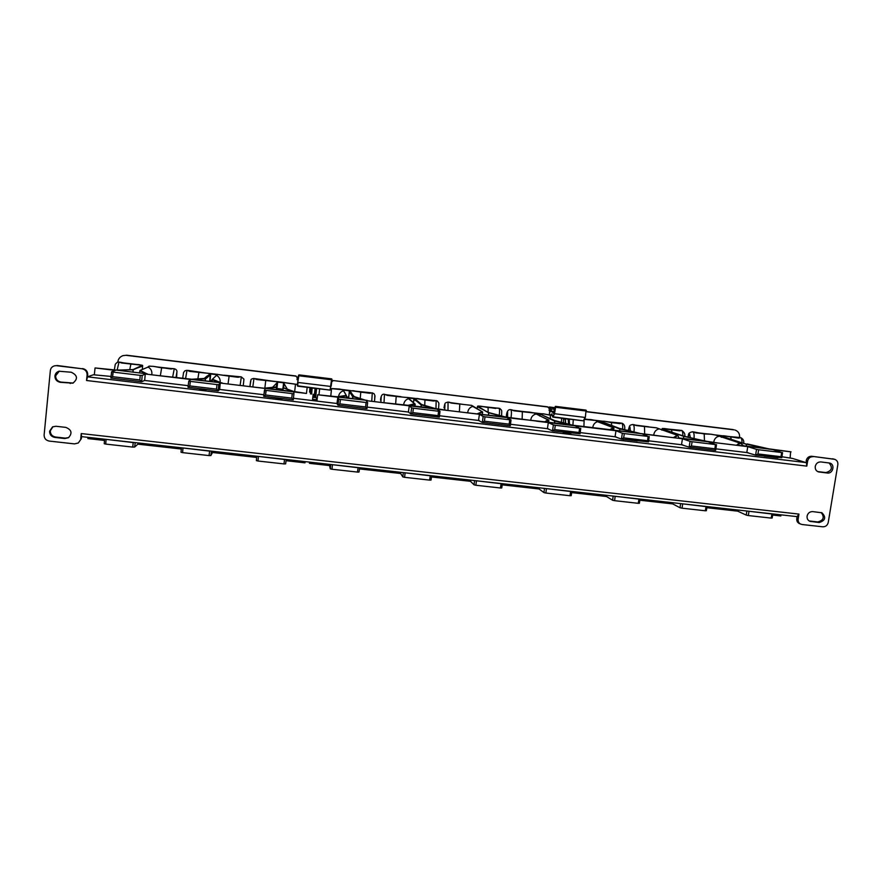 <?xml version="1.0" encoding="UTF-8"?>
<svg xmlns="http://www.w3.org/2000/svg" width="882" height="882" viewBox="0 0 882 882"><rect width="100%" height="100%" fill="white"/><g stroke="black" fill="none" stroke-linecap="round" stroke-linejoin="round"><path stroke-width="1.32" d="M772.698 515.055L780.835 515.97L781.022 514.845M772.004 517.977L771.177 518.098L771.937 513.997L748.3 511.185M748.961 511.428L748.344 515.562L771.177 518.098M748.344 515.562L746.249 515.11L746.867 511.02M706.89 507.712L737.716 511.152L746.249 515.11M706.239 510.667L705.302 510.777L706.052 506.621L681.984 503.765M682.657 504.008L682.062 508.186L705.302 510.777M682.062 508.186L680.022 507.745L680.617 503.611M639.891 500.226L672.668 503.887L680.022 507.745M639.296 503.214L638.248 503.313L638.965 499.124L614.478 496.213M615.151 496.467L614.578 500.678L638.248 503.313M614.578 500.678L612.604 500.248L613.166 496.07M571.69 492.608L606.474 496.5L612.604 500.248M571.128 495.629L569.97 495.717L570.665 491.495L545.738 488.529M546.41 488.782L545.87 493.038L569.97 495.717M545.87 493.038L543.951 492.608L544.492 488.396M502.233 484.857L539.089 488.97L543.951 492.608M501.748 487.955L502.42 483.689L501.748 487.955L500.436 487.989L501.108 483.711L475.729 480.701M476.401 480.955L475.883 485.254L500.436 487.989M475.883 485.254L474.042 484.824L474.549 480.569M431.507 476.964L470.503 481.318L474.042 484.824M431.033 480.073L431.684 475.773L431.033 480.073L429.611 480.106L430.262 475.795L404.419 472.73M405.092 472.984L404.606 477.327L429.611 480.106M404.606 477.327L402.831 476.908L403.317 472.609M359.459 468.915L400.66 473.513L402.831 476.908M359.007 472.046L359.635 467.725L359.007 472.046L357.464 472.079L358.092 467.725L331.764 464.605M332.448 464.858L331.985 469.246L357.464 472.079M331.985 469.246L330.287 468.827L330.739 464.483M309.494 462.113L309.45 463.326L329.526 465.575L330.287 468.827M309.45 463.326L309.604 462.124M329.659 464.362L329.526 465.575M400.792 472.322L400.66 473.513M470.635 480.128L470.503 481.318M539.244 487.801L539.089 488.97M606.629 495.342L606.474 496.5M672.834 502.74L672.668 503.887M737.881 510.017L737.716 511.152M358.798 467.625L358.092 467.725M430.945 475.696L430.262 475.795M501.77 483.612L501.108 483.711M571.304 491.384L570.665 491.495M639.593 499.025L638.965 499.124M706.658 506.522L706.052 506.621M772.533 513.886L771.937 513.997M615.041 436.777L615.989 430.747L622.35 433.227L621.413 439.071L623.662 437.858L647.575 440.724L648.546 441.904L621.413 439.071L615.096 436.788M746.778 452.554L747.771 446.634L756.547 449.379L755.576 455.112L757.958 453.943L781.022 456.7L781.838 457.703L755.576 455.112L746.856 452.565M337.839 397.22L336.968 403.493L337.916 405.191L339.868 403.89L365.611 406.966L366.978 408.664L337.916 405.191L338.765 399.105L337.839 397.22L317.652 394.772L316.682 401.056M338.765 399.105L340.485 399.447L339.868 403.89M365.611 406.966L366.085 402.523L340.485 399.447M366.085 402.523L367.629 402.589L367 408.465M408.41 412.048L410.78 413.901L412.809 412.622L438.078 415.643L439.335 417.142L410.78 413.901L411.64 407.881L409.281 405.83L366.118 400.626L367.618 402.578L366.989 408.587M367.221 400.384L325.425 395.72M371.752 401.178L372.281 392.821L369.492 393.262L349.922 390.539L353.561 396.393M352.591 398.675L352.602 396.525L353.241 396.283M356.262 391.277L370.881 392.755M346.549 395.864L346.317 397.925L346.549 395.864L343.109 389.767L331.533 388.642L330.761 396.272M411.64 407.881L413.438 408.223L412.809 412.622M438.078 415.643L438.563 411.244L413.438 408.223M438.563 411.244L439.986 411.299L437.053 409.182L449.07 410.626L397.032 404.353M437.781 408.895L448.916 410.615M420.527 399.094L435.179 400.571L433.558 401.045L414.507 398.399L421.64 404.551L420.957 404.794L413.934 398.73L413.404 402.622M432.941 400.604L434.76 400.494M408.146 405.356L414.683 403.736L407.837 397.639L387.54 395.456L384.475 394.298L384.023 402.765M385.897 394.695L400.737 396.691M495.717 408.146L485.398 407.076M483.358 406.635L497.878 408.201L477.746 406.128L488.165 412.622L477.515 406.26L477.14 408.906L477.515 406.26M479.433 414.286L478.518 420.438L482.289 422.445L484.394 421.188L509.19 424.154L510.292 425.797L482.3 422.445L483.182 416.48L479.433 414.286L449.004 410.604L467.35 412.831M483.182 416.48L485.045 416.833L484.394 421.188M509.19 424.154L509.697 419.799L485.045 416.833M509.697 419.799L511.009 419.854L506.709 417.572L518.506 418.994L467.438 412.82L506.874 417.208M489.312 412.732L506.213 417.175M547.435 428.685L552.496 430.835L554.668 429.6L579.011 432.511L580.069 433.801L552.496 430.835L553.4 424.937L548.328 422.599L506.676 417.197M477.493 413.669L482.399 411.839L471.694 405.389L451.286 403.063L449.313 402.192M482.641 412.048L482.355 414.308L482.443 411.817L478.088 413.768M553.4 424.937L555.329 425.289L554.668 429.6M579.011 432.511L579.54 428.2L555.329 425.289M579.54 428.2L575.108 425.819L586.695 427.219L536.388 421.155M552.364 415.488L543.069 413.801L540.512 413.713L541.923 414.948M545.616 421.905L548.395 419.909L534.128 412.997L514.03 410.825L511.703 409.777M512.508 410.24L526.786 412.015M615.989 430.747L586.42 427.186M622.35 433.227L624.335 433.591L623.662 437.858M647.575 440.724L648.105 436.447L624.335 433.591M648.105 436.447L642.305 433.922L653.683 435.289L612.549 430.03M607.125 421.783L620.487 423.007L619.55 423.647L604.324 421.243L601.987 421.188L603.299 422.754L601.524 421.486L596.331 420.835M618.15 423.128L620.244 423.007M619.947 423.614L621.369 423.128M612.615 430.041L613.541 427.792L595.736 420.482L584.424 419.38M666.946 428.961L680.022 430.251L668.876 429.38M677.982 430.603L680.165 430.262L679.504 430.813L664.444 428.542L662.283 428.509L664.212 429.876L662.25 428.498L661.798 430.085M681.554 444.748L689.107 447.163L691.411 445.972L714.894 448.784L715.622 450.338L689.118 447.163L690.055 441.375L682.459 438.762L653.353 435.256M690.055 441.375L692.105 441.739L691.411 445.972M714.894 448.784L715.445 444.55L692.105 441.739M715.445 444.55L708.312 441.882L719.492 443.227L678.269 438.012M704.101 441.044L707.199 441.397M707.485 441.419L719.106 443.183M683.837 436.182L664.444 429.732L684.101 436.215M683.572 438.575L683.704 436.336L684.542 436.336M678.423 438.067L679.008 438.001L677.861 435.476L656.539 427.858L636.407 425.576L634.026 424.661M747.771 446.634L719.315 443.183L736.481 445.256L739.458 442.94L716.008 435.113L711.278 434.253L704.211 433.944L704.475 441M756.547 449.379L758.663 449.754L757.958 453.943M781.022 456.7L781.584 452.51L758.663 449.754M781.584 452.51L773.161 449.699L784.153 451.022L743.791 445.862M746.426 446.171L746.492 444.197L747.528 444.032M726.603 436.314L739.237 437.45L738.653 438.122L723.913 435.785L721.994 435.785L724.056 437.417L721.575 436.072L721.366 437.274M736.823 437.858L738.984 437.439M738.675 438.089L740.042 437.56M704.09 433.922L693.472 431.893M743.482 445.862L740.461 443.117M316.914 401.09L317.663 394.794M790.603 451.793L790.129 457.89M791.055 451.849L783.712 450.967M681.488 444.737L682.459 438.762M547.391 428.685L548.328 422.599M408.388 412.037L409.281 405.83M739.348 438.012L737.661 437.902M746.172 446.138L746.492 444.197L724.056 437.417M680.364 430.747L679.802 430.813M683.352 438.552L683.704 436.336L664.212 429.876M620.432 423.503L619.021 423.481M619.649 430.879L619.947 428.928L603.299 422.754M554.613 423.04L554.91 421.067L540.027 414.022L539.707 416.028L540.468 413.768M548.692 419.964L548.615 422.313L548.88 420.339L546.542 422.037M488.452 415.047L488.771 412.798L488.165 412.622M421.122 406.944L421.265 404.893L420.99 406.922M414.749 403.713L414.937 406.194L414.683 403.736M435.962 408.719L436.16 400.593L433.768 400.957M354.233 396.602L349.316 390.891L348.655 398.201M369.139 393.174L369.988 393.196M566.145 433.635L568.107 433.944M564.513 432.908L566.189 433.338M569.629 434.12L568.151 433.712M564.568 432.577L569.188 433.128L570.797 434.253M569.662 433.889L570.841 433.9M637.3 440.967L623.806 439.357M435.179 400.571L434.561 400.924M396.183 396.503L407.594 397.55M424.738 405.444L424.959 399.954L417.473 398.521M414.386 398.432L413.415 402.633M529.167 412.103L529.817 412.181M550.522 418.752L550.214 415.179L543.61 413.856M534.305 413.052L548.88 420.339M554.712 420.604L554.436 423.018M360.253 398.521L360.76 392.148L353.142 390.704M349.768 390.583L348.412 397.793M353.153 396.272L352.491 398.664M584.446 419.336L590.653 419.578M611.799 425.499L611.336 422.61L604.236 421.243M591.315 419.667L595.736 420.482M601.976 421.243L601.292 423.139M619.583 428.443L620.145 428.553L619.44 430.857M696.096 432.952L710.649 434.176M724.409 435.851L723.802 435.785M722.049 435.84L721.432 437.296M648.149 426.767L635.029 425.069L648.513 426.778M450.647 402.666L462.543 404.298M497.878 408.201L488.077 407.517L488.154 412.313M586.464 411.596L733.063 429.567M126.688 355.226L123.039 355.622L126.688 355.226L295.955 375.975L297.245 377.595L297.036 379.679L297.774 379.778M297.796 379.591L297.058 379.503M331.775 381.52L333.054 380.528L547.535 406.822L549.343 408.642L549.078 410.472L549.85 410.571M739.568 437.494L739.568 437.472C739.877 433.768 738.366 431.298 735.059 430.052M586.453 411.762L734.111 429.865M333.054 380.528L548.163 407.065M333.164 380.715L331.742 381.818M297.256 377.783L295.955 375.975M126.258 355.347L295.966 376.151M123.039 355.622C120.04 356.681 118.309 358.753 117.846 361.841L117.824 362.072M331.974 379.304L330.199 389.756L330.75 386.448L298.094 382.479L297.598 386.162L330.111 390.109L297.653 385.809L297.752 382.149L298.899 375.776L331.599 379.789L331.643 378.874L330.111 390.109M297.752 382.149L298.568 375.203L297.807 379.392M314.334 396.503L314.896 397.539L314.168 396.668M550.555 414.882L551.68 413.945L553.212 416.822L583.388 420.835L585.042 417.429L554.491 413.713L552.926 417.142M552.838 416.502L554.491 413.713L555.616 407.275L586.21 411.023L586.078 410.13L585.35 417.296L583.983 420.383L585.284 417.373M554.105 413.393L555.164 407.363L553.94 411.519L554.502 408.399M52.931 426.712L50.307 430.824C50.329 434.242 52.093 436.303 55.577 437.042L65.4 438.133L68.763 437.538M49.579 431.199L52.567 426.877L55.963 426.271L65.819 427.384C71.674 429.788 72.544 433.238 68.432 437.748L64.728 438.53L54.871 437.428C51.365 436.7 49.601 434.628 49.579 431.199M807.096 516.08C807.89 513.07 809.764 511.571 812.719 511.604L821.969 512.795C826.291 517.348 825.365 520.589 819.169 522.541L809.83 521.317C807.758 520.281 806.843 518.539 807.096 516.08M59.326 371.146L55.654 375.776C55.676 379.216 57.44 381.322 60.946 382.082L73.206 383.053M54.938 375.986C55.279 373.604 56.624 372.017 58.973 371.234L71.255 372.237C77.561 375.247 78.101 378.896 72.875 383.174L60.252 382.314C56.735 381.553 54.96 379.447 54.938 375.986M815.255 466.424C816.048 463.392 817.923 461.892 820.899 461.936L829.764 463.061C835.32 464.417 833.005 473.954 827.349 473.017L818.386 471.881C816.048 470.922 815.001 469.114 815.255 466.424M139.411 381.465L122.896 379.492M507.183 425.422L492.156 423.625M623.618 439.578L622.78 439.236M282.207 398.785L266.309 396.635M778.001 457.791L764.021 456.115M355.843 407.33L340.209 405.466M206.355 389.469L205.308 390.494L200.853 390.109L199.255 389.789L200.379 388.753M188.208 385.677L144.207 380.407M111.044 376.438L93.393 374.762L87.505 376.835L87.715 374.718L87.109 374.927L86.546 380.506L87.505 376.835L805.905 462.565L792.411 458.408L781.97 456.766M748.278 452.731L715.919 448.861M682.8 444.892L648.678 440.813M616.143 436.91L580.213 432.61M568.14 432.709L569.011 433.106M570.83 433.955L565.847 433.536L562.705 432.059M548.284 428.784L510.502 424.264M479.191 420.516L439.49 415.764M408.829 412.092L367.144 407.098M337.156 403.515L293.452 398.278M263.883 394.739L219.442 389.414M813.149 456.678C810.238 456.633 808.397 458.1 807.625 461.077L806.214 460.647C806.997 457.681 808.827 456.226 811.727 456.27L834.648 459.324C837.018 460.217 838.076 462.003 837.834 464.682L828.242 522.442C827.47 525.374 825.64 526.83 822.763 526.808L802.036 524.514L799.39 523.588C797.394 522.563 796.523 520.876 796.777 518.506L798.144 519.09L798.96 514.096L797.085 516.609M87.109 374.927C87.097 371.565 85.378 369.503 81.96 368.753L57.33 365.523L54.441 365.854C52.071 366.581 50.704 368.147 50.351 370.539L44.122 435.013C44.155 438.354 45.875 440.383 49.304 441.088L74.496 443.889L78.289 443.007L81.331 438.685L81.53 436.623M81.96 368.753L56.624 365.71M809.158 520.964L817.746 521.957C823.556 520.413 824.714 517.293 821.23 512.574M817.691 471.594L825.905 472.565C831.947 470.823 832.983 467.603 829.014 462.907M806.214 460.647L806.798 466.115L807.625 461.077M833.975 459.18L811.727 456.27M832.498 458.761L834.648 459.324M797.074 516.632L796.777 518.506M81.331 438.685L78.289 443.007M54.441 365.854L57.33 365.523M82.588 368.566C85.995 369.304 87.704 371.366 87.715 374.718M798.96 514.096L81.254 433.569L80.703 439.093M798.144 519.09C797.89 521.46 798.772 523.158 800.768 524.184M81.254 433.569L81.541 436.59M286.066 460.713L304.985 462.83L305.128 461.628M285.636 463.866L286.231 459.511L285.636 463.866L283.96 463.91L284.555 459.5L257.742 456.325M258.426 456.578L257.996 461.021L283.96 463.91M257.996 461.021L256.364 460.613L256.794 456.215L256.364 460.613M211.426 451.143L210.864 455.542L212.507 452.499L256.673 457.438M210.864 455.542L209.045 455.575L209.618 451.121L182.298 447.891M182.993 448.144L182.585 452.631L209.045 455.575M182.585 452.631L181.03 452.245L181.427 447.791L181.03 452.245M135.2 442.621L134.659 447.064L137.857 444.164L181.317 449.026M134.659 447.064L132.697 447.086L133.237 442.588L105.399 439.291M106.094 439.545L105.73 444.087L132.697 447.086M105.73 444.087L104.23 443.712L104.616 439.203M88.013 437.351L87.891 438.586L104.495 440.438M138.011 442.94L137.857 444.164M212.661 451.286L212.507 452.499M134.009 442.488L133.237 442.588M210.368 451.033L209.618 451.121M285.283 459.401L284.555 459.5M293.287 399.855L263.674 396.316L265.548 394.982L291.777 398.124L293.287 399.855L293.904 393.714L293.287 399.855M156.412 366.879L172.607 368.676M172.905 368.566L170.81 368.974L153.512 366.394L149.047 366.162L148.154 367.033C150.8 368.61 152.046 370.881 151.88 373.869L151.748 374.652M110.923 377.639L111.639 371.785L115.344 370.396L95.223 367.97M110.867 377.871L111.617 371.796L113.128 372.094L112.565 376.669L139.83 379.933L141.638 381.73L110.867 378.047L112.565 376.669M139.83 379.933L140.227 375.357L113.128 372.094M140.227 375.357L142.189 375.456L141.638 381.73L144.659 380.462M188.031 387.055L188.792 381.079L190.898 379.514L145.265 374.012L142.189 375.456M141.77 371.3L140.238 370.385L148.154 367.033L140.073 370.429L146.368 373.781M147.261 373.847L114.847 369.933M146.632 373.714L140.227 370.528L139.51 372.965L140.018 370.418L139.488 372.965M133.072 369.58L142.333 365.28L121.606 362.987L119.004 361.995L117.13 370.153L115.696 370.087M120.503 362.226L122.245 362.723M132.554 369.591L117.141 370.153M132.884 369.569L117.945 370.363M133.226 369.558L132.851 372.16M188.009 387.187L188.792 381.079L190.369 381.388L189.784 385.919L216.531 389.116L218.185 390.88L187.998 387.275L189.784 385.919M216.531 389.116L216.961 384.585L190.369 381.388M216.961 384.585L218.769 384.673L218.185 390.88L219.651 389.447L220.257 383.053L218.769 384.673M291.777 398.124L292.229 393.637L264.49 390.175L263.674 396.316L265.052 388.444L220.257 383.053M222.154 382.898L178.164 377.97M240.224 376.757L238.129 377.287L217.468 374.442L212.033 379.613L211.779 381.697L212.716 379.348M224.458 375.258L241.337 376.879L240.113 385.423M210.401 373.637L210.148 375.026L205.782 378.786L205.241 378.356L210.203 373.549L190.115 371.079M204.833 378.422L191.791 379.227M292.229 393.637L293.904 393.714L293.871 391.917L306.33 393.427L252.472 386.911L294.864 391.674M297.399 384.497L284.059 382.59L283.64 387.826L294.103 391.619M295.349 391.718L306.33 393.427M282.846 390.263L283.034 388.124L283.806 387.97M276.827 389.546L277.643 382.182L276.705 387.43L276.176 386.989L277.279 381.763L256.794 379.558L255.405 378.786M255.372 378.731L256.849 379.194M275.989 387.022L276.728 387.352M312.426 400.549L313.176 394.254M144.681 380.473L145.265 374.012M95.047 367.948L94.341 374.685M287.367 389.227L284.07 383.659L283.486 383.935L283.607 382.909L282.692 390.252M255.582 379.106L253.961 378.433L252.814 386.955M205.782 378.786L194.15 379.569M189.575 371.333L187.017 370.286L185.551 378.709M142.663 365.556L142.289 369.492L142.652 365.578L133.215 369.79L132.995 372.182M122.278 363.053L120.338 362.546M172.056 368.897L158.705 367.353M199.74 389.943L201.35 390.164M203.014 390.362L205.44 389.668L199.784 389.59M203.047 390.12L201.383 389.921M205.44 389.668L205.363 390.439M209.64 381.443L210.346 373.626M189.773 371.41L188.075 370.517M240.158 376.857L238.14 377.298L229.111 376.151L228.052 383.902M189.751 371.41L210.203 373.549M229.111 376.151L217.347 374.442M217.237 374.464L216.829 375.489C219.254 377.077 220.368 379.282 220.18 382.104L220.147 382.391M205.385 380.925L205.109 378.389M255.383 379.051L277.102 381.685M297.399 384.453L284.114 382.567M284.059 382.579L282.736 389.877M276.485 389.502L276.209 386.989M283.607 387.882L283.045 388.124M120.547 362.645L136.137 364.42M130.9 364.123L120.172 362.259M488.452 412.467L478.595 407.341M724.563 437.141L745.499 444.01M619.429 428.398L603.784 422.456L619.01 428.729M352.602 396.525L349.603 391.961M554.613 420.56L541.945 414.959L554.128 420.879M421.629 404.551L420.957 404.794M421.684 404.551L414.617 399.844M336.637 396.713L317.652 394.772M407.804 405.29L378.268 402.093M363.152 399.954L353.373 396.327L365.413 400.174M374.817 396.073L374.63 399.987C374.938 395.18 375.412 396.481 374.078 393.747L372.215 392.821M342.591 389.612L350.176 390.539M319.648 388.841L318.964 394.927M331.511 388.642L330.761 388.554M343.01 389.712L343.23 390.836C340.595 391.795 339.041 393.637 338.578 396.393L338.567 396.569M343.66 391.013L346.317 395.456L345.347 395.555M337.178 396.768L345.865 395.478L337.42 396.845M433.15 408.388L421.883 404.606L435.642 408.642M438.442 409.016L438.641 407.738C438.85 402.038 439.423 403.879 437.384 401.045L436.039 400.582M384.431 394.309L384.475 394.298C382.193 393.758 380.881 395.709 380.517 400.141L381.256 396.845L380.848 402.379M407.263 397.484L414.727 398.388M385.919 394.739L396.205 396.459L395.61 404.165M408.112 397.793L408.344 398.752C405.742 399.689 404.21 401.531 403.736 404.254L403.68 405.014M499.245 415.433L499.267 415.246C499.719 411.31 499.631 408.972 498.98 408.234L498.826 408.223M545.837 421.927L518.285 418.972M448.045 402.049L448.001 410.472M459.787 404.099L459.401 411.85M471.859 405.566L472.664 406.448C469.952 407.319 468.331 409.16 467.813 411.982L467.758 412.864M482.156 411.773L479.632 412.809M482.52 412.103L477.757 413.713M569.441 424.826L555.351 420.736L572.374 425.135M561.437 422.313L561.591 418.2M510.623 409.656L510.81 409.678C511.494 410.417 511.615 412.754 511.152 416.679L510.954 417.925M533.456 412.82L540.666 413.702M522.353 411.839L522.144 419.413M535.639 414.187L535.385 414.176C532.849 415.102 531.339 416.91 530.843 419.589L530.777 420.46M548.042 419.777L544.613 421.883M548.813 420.394L546.763 420.549L544.867 421.894M613.199 430.052L604.203 429.325M635.801 432.83L620.377 428.597L638.943 433.161M622.615 429.159C622.879 425.763 622.549 423.757 621.612 423.151L622.185 423.294C624.357 424.275 625.162 426.392 624.61 429.644M584.579 419.038L588.283 419.49M595.019 420.306L602.108 421.177M573.278 419.612L572.903 425.245L555.296 421.177M584.171 419.975L583.884 426.844M595.89 420.527L597.346 421.706C594.843 422.621 593.343 424.418 592.847 427.075L592.781 427.935M613.144 427.726L609.517 429.865M613.751 430.129L613.519 427.847L610.013 429.898M682.8 435.906C682.944 432.808 682.492 430.978 681.466 430.438L681.18 430.405M613.707 430.118L670.816 437.362M703.362 440.956L684.134 436.226L704.244 440.956M679.504 430.813L671.445 429.81L672.051 432.29M632.736 424.529L633.067 424.551C634.147 425.322 634.456 427.649 634.004 431.507L633.938 431.926M644.477 426.546L644.665 433.988M658.755 429.082L658.567 429.027C655.965 429.887 654.389 431.684 653.838 434.429L653.771 435.289M677.111 435.322L673.396 437.637M678.986 437.957L677.883 435.532L674.013 437.692M744.992 445.95L736.668 445.3L746.536 446.182M765.08 448.42L747.142 443.922L768.63 448.806M730.605 437.152L731.321 439.214M742.005 442.488C742.005 439.71 741.464 438.089 740.373 437.604L740.781 437.681C743.052 438.861 744.033 440.636 743.724 443.018M692.304 431.794L692.734 431.805C693.969 432.566 694.388 434.804 693.991 438.541M694.696 432.434L708.345 434.087M715.203 434.925L722.06 435.763M718.654 436.502L718.29 436.392C715.853 437.307 714.376 439.06 713.858 441.673L713.792 442.444M743.559 445.818L740.593 443.205L736.977 445.311M690.374 437.692L689.647 434.253L687.96 437.13M630.432 431.066L629.946 427.009L628.359 430.559M569.485 424.374L569.276 419.656L568.681 420.13M507.58 417.34L507.624 412.17L506.323 417.186L504.306 416.954M444.704 410.031L444.958 404.573L443.999 407.804C445.112 401.972 444.903 403.14 448.122 402.038L451.286 403.063M316.131 392.92L316.495 388.995L316.131 392.92M580.687 428.277L580.069 433.404M510.976 419.876L510.347 425.234M439.964 411.321L439.346 416.921M721.542 436.05L716.757 435.465M662.305 428.564L661.875 430.118M647.112 426.734L635.481 425.322M613.993 428.277L613.277 430.052M540.005 413.989L534.646 413.338M495.695 408.443L483.259 406.613M488.297 415.025L488.826 412.589L503.732 416.888M414.926 406.194L415.168 404.177L409.38 405.522M414.992 404.221L407.892 405.312M413.956 398.664L408.223 397.969M346.273 397.914L346.505 395.886L345.865 395.478M346.295 395.93L338.942 397.032M349.338 390.814L343.462 390.098M346.439 396.9L348.5 397.143M385.886 394.651L387.11 395.323M420.306 399.039L432.93 400.924M434.771 400.924L424.926 399.998M417.539 398.532L414.286 398.432M414.507 398.399L413.934 398.73M408.697 398.818L414.375 403.636M436.072 408.741L421.706 405.036M407.385 405.224L437.439 408.862M506.268 417.175L506.433 415.334C506.885 411.221 508.319 409.325 510.733 409.656L514.03 410.825M552.352 415.444L550.17 415.213M529.839 412.181L533.819 412.897M546.289 421.993L573.719 425.345M370.837 393.129L360.738 392.192M339.327 389.017L342.9 389.69M365.754 400.263L353.131 396.746M336.24 396.646L366.791 400.351M606.926 421.739L618.183 423.437M620.443 423.569L611.281 422.643M591.293 419.656L590.631 419.578M604.324 421.243L601.579 421.431M601.987 421.188L601.248 423.117M597.577 421.706L613.541 427.792M639.527 433.271L620.366 429.038M687.784 437.086C689.129 434.738 687.034 432.996 692.602 431.772L696.218 432.974M710.627 434.176L716.129 435.135L739.822 443.029M723.913 435.785L721.575 436.072M721.994 435.785L721.333 437.263M723.736 436.788L724.453 437.108M769.302 448.927L747.23 444.374M771.1 449.147L746.525 446.182M679.482 430.791L680.397 430.681M628.227 430.526L628.293 430.041C629.825 425.995 628.701 425.124 632.945 424.518L636.407 425.576M636.385 425.554L656.12 427.759M671.445 429.81L662.25 428.498M656.131 427.759L677.784 435.443M707.144 441.397L684.377 436.502M680 438.1L707.386 441.408M488.099 407.539L480.657 406.183M451.275 403.052L471.694 405.389M480.69 406.194L477.846 406.084M472.796 406.459L482.619 411.96M504.504 416.866L489.124 412.908M331.643 378.874L298.998 374.872L298.502 375.875M297.664 382.413L298.987 374.872M297.333 384.089L297.311 385.478M316.847 399.778L312.581 399.259M312.515 399.866L316.77 400.373M315.954 388.389L314.896 397.539L312.812 397.286M310.453 393.901L311.203 387.815M312.195 387.937L311.633 394.045M315.128 388.289L314.224 396.514L315.183 388.488L311.963 387.904L311.203 393.989M314.224 396.503L312.934 396.349L314.224 396.514M315.26 388.312L314.422 396.338M311.445 394.022L312.03 388.3M297.521 383.075L297.609 386.162M298.083 376.548L297.708 379.58M331.941 379.966L331.147 386.239M553.246 413.173L552.022 411.486L551.305 411.673C550.776 411.883 550.588 410.946 550.721 408.884L550.611 407.936L548.725 407.826L549.409 406.988L554.513 408.057M551.669 411.365L552.419 411.177L553.345 412.908M553.984 411.343L551.305 411.673M555.384 406.359L555.164 407.363M552.507 416.37L551.878 414.32L551.085 414.948M586.298 410.516L586.453 411.122M553.94 411.519L553.246 413.217M549.155 409.932L549.839 410.957L549.31 414.727L549.773 410.185M549.376 406.988L554.58 407.627L549.023 407.308M554.425 409.292L551.162 408.884L551.448 411.409M564.745 418.575L565.384 418.84L565.704 423.404M568.405 424.099C568.813 421.431 568.714 419.788 568.129 419.182L564.193 418.509M568.537 424.132L568.173 419.193L567.49 418.906L568.262 419.281M568.361 419.435L568.526 424.132M564.083 418.498L563.697 419.744M565.494 423.349L565.175 419.005M550.611 407.936L550.721 408.884M583.388 420.835L552.948 417.153L552.529 416.536M554.502 408.333L555.417 406.359L585.979 410.108M86.546 380.506L806.798 466.115M819.235 472.057L817.801 471.605M827.349 473.017L825.905 472.565M60.252 382.314L60.946 382.082M70.141 383.483L70.814 383.251M811.076 521.637L809.665 521.053M819.169 522.541L817.746 521.957M54.871 437.428L55.577 437.042M64.728 438.53L65.4 438.133M149.047 366.162L147.9 367.088M283.034 388.124L283.486 383.935M213.356 379.613L212.408 379.26L216.355 375.534M172.618 377.287L174.25 368.742M115.2 369.999L102.433 368.841M190.314 379.073L158.319 375.578M175.981 377.694L176.896 372.072L176.565 377.761L176.962 371.3C176.742 369.999 175.816 369.139 174.206 368.72L161.638 367.838L160.348 375.809M119.07 362.028L117.56 362.138C114.473 364.762 115.575 363.483 114.55 368.599L114.451 369.922M139.102 364.641L130.889 364.101L129.742 369.69M141.671 366.416L133.028 369.569M252.472 386.911L233.002 384.585M211.823 381.708L212.65 379.315L221.073 382.766M187.094 370.297L185.033 370.716C182.706 373.67 183.952 371.322 182.894 376.846L182.75 378.455M188.197 370.418L203.643 372.722M209.938 373.494L217.788 374.442M198.869 372.524L197.877 378.841M210.148 375.026L207.248 375.919L204.238 378.444M295.481 384.265L294.654 391.663M306.473 393.416L307.168 387.33M255.317 378.665L270.454 380.848M276.827 381.619L284.544 382.556M265.758 380.649L264.843 388.08M277.499 383.207L277.003 382.799L272.527 387.363M265.162 388.08L275.89 387.033M266.144 390.505L265.548 394.982M253.972 378.422C251.811 378.797 250.819 379.304 250.973 379.944L249.904 386.603L250.631 381.013M309.946 388.201L309.571 392.137M241.337 376.879L243.939 379.172L243.234 385.798M282.769 390.252L283.64 387.893L291.865 391.354M276.408 389.491L276.628 387.441L267.213 388.378M283.629 382.821L277.643 382.093M276.97 388.51L282.813 389.216M219.265 382.601L212.264 379.723M205.274 380.914L205.274 378.389M216.796 374.696L210.721 373.968M210.07 380.44L211.9 380.66M171.273 368.985L156.522 366.89M146.081 373.748L139.94 370.694M133.866 364.332L122.344 362.734L136.247 364.42M276.893 389.171L277.643 382.182M203.885 372.733L190.159 371.41M224.226 375.203L238.327 377.264M217.468 374.442L216.829 374.63M205.186 378.874L191.967 379.304M212.805 379.392L220.82 382.777M189.95 379.006L221.603 382.843M270.686 380.848L256.905 379.525M276.375 387.474L265.372 388.157M283.894 388.003L283.331 388.312M283.64 387.893L293.673 391.575M161.638 367.838L153.49 366.394M139.113 364.652L142.465 365.357M132.719 369.823L115.553 370.065M114.914 369.944L146.864 373.814M571.878 491.45L571.183 495.684M640.089 499.08L639.362 503.291M707.088 506.577L706.339 510.744M772.908 513.93L772.136 518.076M501.505 416.039L501.604 415.356C501.869 409.27 501.946 410.792 499.885 408.509L497.569 408.068M573.708 425.345L613.078 430.041M684.653 436.358C685.347 434.374 684.443 432.434 681.951 430.537L680.022 430.251M771.122 449.147L790.845 451.805M568.934 419.082L568.603 419.788M563.499 418.432L563.565 422.853M374.641 399.998L374.409 401.575M316.583 388.466L315.69 397.341L316.936 399.094M782.543 452.554L781.849 457.615M716.482 444.605L715.798 449.798M649.218 436.502L648.546 441.838M580.742 428.255L580.08 433.735M511.009 419.854L510.358 425.499M439.986 411.299L439.335 417.142M414.959 398.388L406.966 397.418M400.968 396.691L387.121 395.004M512.42 410.185L527.006 412.015M540.853 413.702L533.125 412.765M514.008 410.78L529.178 412.103M543.621 413.856L539.993 414.044M369.15 392.821L356.03 391.233M350.43 390.55L342.304 389.557M330.761 388.51L339.305 389.017M353.175 390.704L349.316 390.891M602.274 421.166L594.677 420.251M588.503 419.49L584.59 419.016M736.724 437.516L726.404 436.259M722.193 435.752L714.839 434.859M708.555 434.098L694.641 432.401M739.348 438.067L724.387 435.84M677.971 430.295L666.847 428.939M553.168 413.349L553.951 411.431M81.464 436.612L797.251 516.654M104.23 443.712L104.594 439.203M114.858 369.933L95.124 367.948M309.957 387.661L309.571 392.126M210.721 374.045L210.004 381.101M218.086 374.453L209.684 373.439M238.383 376.923L239.904 376.846M284.82 382.567L276.551 381.564M284.202 382.545L283.607 382.909M171.317 368.687L172.629 368.654M153.501 366.394L149.356 366.14"/></g></svg>
